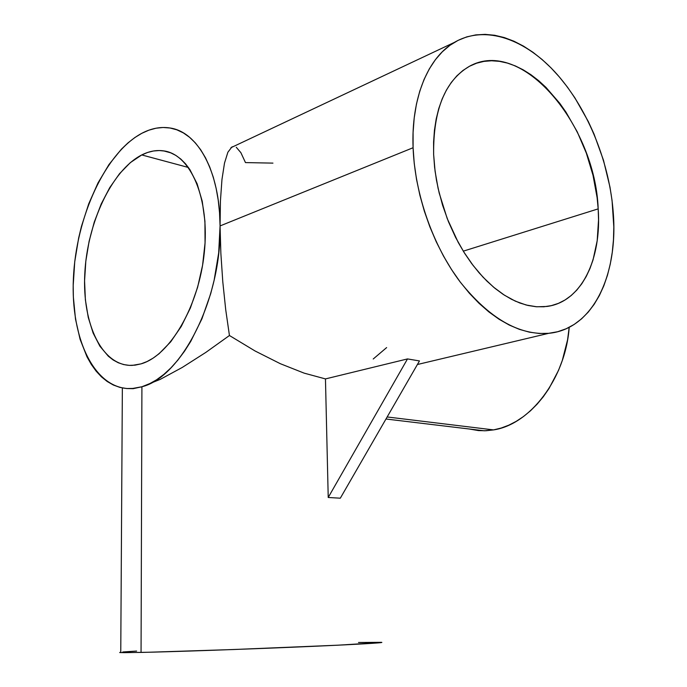 <?xml version="1.0" encoding="UTF-8"?>
<svg xmlns="http://www.w3.org/2000/svg" width="687" height="687" viewBox="0 0 687 687"><rect width="100%" height="100%" fill="white"/><g stroke="black" fill="none" stroke-linecap="round" stroke-linejoin="round"><path stroke-width="1.03" d="M598.179 208.874L463.287 251.159L598.179 208.874L598.549 219.806L597.183 240.751L593.044 259.892L589.944 268.574L586.183 276.56L581.786 283.765L576.771 290.12L571.172 295.547L565.032 299.987L558.394 303.371L551.309 305.646L543.846 306.78L536.058 306.728L528.011 305.466L519.801 302.993L511.489 299.283L503.176 294.38L494.941 288.3L486.885 281.086L479.088 272.808L471.651 263.533L464.661 253.357L458.203 242.382L447.211 218.552L439.208 193.107L436.46 180.14L434.596 167.233L433.634 154.515C433.162 110.109 445.013 80.748 469.195 66.433C522.008 36.463 595.32 125.73 598.179 208.874C601.821 259.188 581.451 302.057 546.912 306.462L536.77 306.788L526.182 305.019L515.327 301.146L504.395 295.17L493.575 287.166L483.081 277.213L473.128 265.483L463.914 252.163L455.636 237.496L448.474 221.746L442.583 205.241L438.083 188.307L435.086 171.278L433.634 154.515L433.583 142.149L434.442 130.272L436.185 119.014L438.778 108.503L442.196 98.851L446.387 90.143L451.282 82.474L456.821 75.896L462.935 70.478L469.547 66.235L476.58 63.204L483.957 61.383L491.6 60.765L499.415 61.341L507.341 63.067L515.293 65.909L523.193 69.816L530.991 74.746L538.599 80.619L545.959 87.378L559.733 103.265L566.028 112.23L577.235 131.827L586.312 153.064L593.01 175.271L597.132 197.753L598.179 208.874M141.762 154.936L188.436 167.482L141.762 154.936L147.602 152.471L153.45 150.994L159.255 150.53L164.957 151.097L170.496 152.72L175.812 155.391L180.853 159.101L185.559 163.841L189.87 169.56L197.117 183.781L202.227 201.231L204.932 221.223L205.061 242.88L202.588 265.234L197.624 287.26L190.393 307.965L181.265 326.428L170.677 341.868L159.109 353.702L153.124 358.133L147.087 361.525L141.058 363.861L132.351 365.381C102.14 366.557 82.088 324.17 84.793 273.641C87.24 223.138 111.663 170.282 141.762 154.936C149.131 151.217 156.404 149.86 163.583 150.865C190.72 154.257 209.99 198.775 204.297 252.67C198.852 306.548 169.68 355.823 141.058 363.861L135.107 365.149L129.285 365.372L123.651 364.565L118.258 362.753L113.14 359.962L108.348 356.235L99.89 346.188L93.131 333.066L88.254 317.411L85.377 299.79L84.57 280.82L85.823 261.129L89.095 241.335L94.274 222.081L101.212 203.987L109.714 187.671L119.512 173.708L130.315 162.639L141.762 154.936M132.144 388.559L126.949 388.55L133.158 388.679L141.917 386.755L132.144 388.559C94.909 390.637 70.443 339.206 73.406 278.252C76.059 217.332 105.12 152.9 141.831 133.295C151.355 128.289 160.767 126.528 170.075 128.005C197.873 131.87 219.934 171.681 220.063 225.929L220.862 253.323L222.786 281.739L225.705 309.614L229.441 335.514L255.075 350.988L280.356 363.715L304.161 373.144L325.458 378.915L407.503 358.923L419.465 360.933L340.314 498.195L328.223 497.482L325.458 378.915L304.161 373.144L280.356 363.715L255.075 350.988L229.441 335.514L205.842 352.397L182.253 367.451L160.243 379.37L141.917 386.755L141.058 652.418C173.03 651.748 242.271 649.361 298.364 646.965C354.621 644.578 386.833 642.688 381.233 642.311M386.635 347.588L373.213 359.009M236.285 147.293L240.888 152.686L245.474 162.587L272.945 163.12M469.264 428.997L478.487 430.594L485.958 430.749L493.549 429.899C530.038 424.609 565.581 378.477 569.197 327.313L567.574 339.833L562.292 360.495L558.531 370.362L548.965 388.584L543.288 396.76L537.097 404.188L530.476 410.8L523.485 416.537L516.22 421.346L508.758 425.193L501.175 428.053L493.549 429.899L387.159 416.966L493.549 429.899L484.275 430.801L385.982 419.01M413.093 147.731L220.063 225.929L413.093 147.731C411.049 97.992 428.018 57.639 454.347 42.414C485.486 24.217 526.268 39.322 557.535 74.866C588.845 110.684 609.919 164.176 613.345 213.88C617.999 275.882 592.555 329.331 548.724 333.315C518.883 335.436 489.376 318.33 460.204 281.996C433.196 246.178 414.854 194.49 413.093 147.731L414.235 163.412L416.52 179.341L419.903 195.34L424.36 211.201L429.83 226.736L436.236 241.747L443.493 256.062L451.505 269.51L460.17 281.945L469.367 293.237L479.002 303.276L488.929 311.967L499.054 319.24L509.256 325.054L519.415 329.365L529.437 332.173L539.209 333.478L548.647 333.324L557.672 331.727L566.2 328.747L574.169 324.444L581.511 318.888L588.192 312.164L594.152 304.35L599.373 295.53L603.813 285.809L607.454 275.281L610.279 264.031L612.289 252.172L613.465 239.797L613.817 226.993L612.065 200.552L609.979 187.104L603.487 160.243L594.049 134.094L588.304 121.539L574.942 97.94L567.419 87.094L559.398 77.013L550.94 67.781L542.095 59.503L532.94 52.264L523.546 46.149L513.979 41.229L504.335 37.579L494.7 35.277L485.159 34.367L475.808 34.891L466.756 36.883L458.083 40.37L449.908 45.342L442.325 51.783L435.421 59.657L429.306 68.915L424.051 79.477L419.74 91.242L416.442 104.089L414.209 117.898L413.085 132.497L413.093 147.731M122.355 387.957L120.757 652.598L141.058 652.418L141.917 386.755L140.99 387.03M220.441 200.776L220.063 225.929L220.441 200.776L221.961 179.513L220.441 200.776M224.494 163.137L221.961 179.513L224.494 163.137L227.878 152.231L224.494 163.137M231.88 147.001L227.878 152.231L231.88 147.001L233.486 146.486M205.842 352.397L229.441 335.514L225.705 309.614L222.786 281.739L220.862 253.323L220.063 225.929C221.729 298.57 181.394 377.369 141.917 386.755L160.243 379.37L182.253 367.451L205.842 352.397M141.917 386.755L149.216 383.921L156.533 379.817L163.807 374.458L170.943 367.863L177.873 360.1L184.52 351.22L190.788 341.31L201.926 318.811L210.746 293.538L214.138 280.21L218.681 252.945L220.063 225.929L219.548 212.807L218.234 200.218L216.13 188.307L213.288 177.194L209.733 167.018L205.525 157.855L200.716 149.8L195.383 142.93L189.569 137.288L183.369 132.909L176.834 129.809L170.05 128.005L163.094 127.481L156.018 128.211L148.916 130.161L141.831 133.295L134.841 137.555L128.005 142.879L121.384 149.199L108.967 164.554L97.975 182.991L88.726 203.824L81.461 226.358L78.644 238.046L74.728 261.79L73.2 285.431L73.354 296.982L75.501 319.094L80.087 339.292L87.009 356.862L91.311 364.445L96.12 371.135L101.427 376.837L107.181 381.483L113.338 385.021L119.856 387.382L126.674 388.533L133.742 388.421L141.917 386.755M381.766 642.474L338.013 645.187L233.692 649.524L149.277 652.229L124.184 652.65L119.684 652.53L120.757 652.178M122.81 651.98L136.61 651.061M358.511 642.482L381.525 642.336M325.458 378.915L407.503 358.923L328.223 497.482L325.458 378.915M340.314 498.195L419.465 360.933L407.503 358.923L328.223 497.482L340.314 498.195M417.404 364.514L548.724 333.315M230.944 147.688L454.347 42.414M170.874 152.875L163.583 150.865"/></g></svg>
